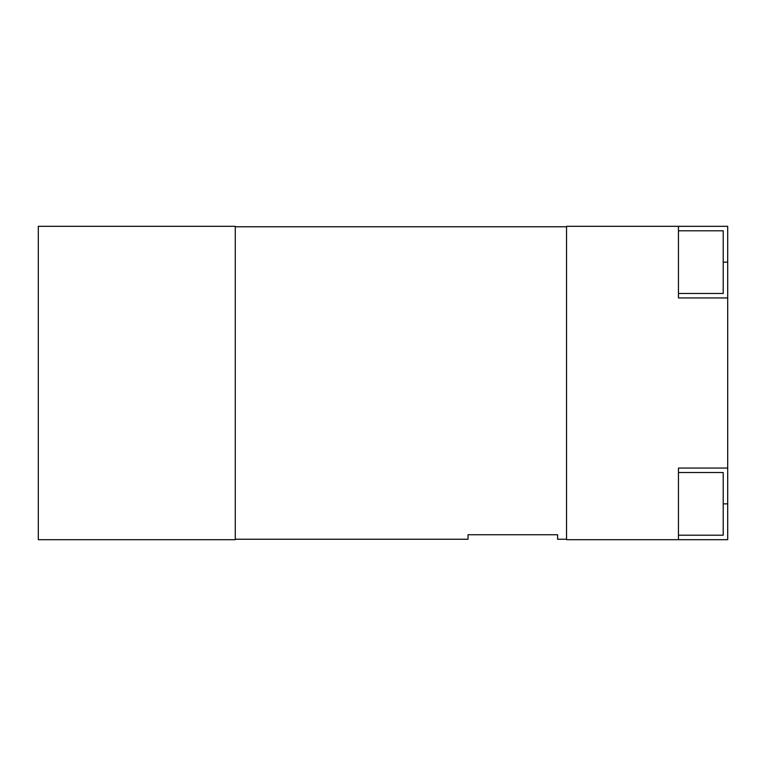 <?xml version="1.0" encoding="UTF-8"?>
<svg xmlns="http://www.w3.org/2000/svg" width="766" height="766" viewBox="0 0 766 766"><rect width="100%" height="100%" fill="white"/><g stroke="black" fill="none" stroke-linecap="round" stroke-linejoin="round"><path stroke-width="1.15" d="M235.267 539.235L468.055 539.235L468.055 534.754L557.591 534.754L557.591 539.235L566.543 539.235M235.267 226.765L566.543 226.765M235.267 539.685L235.267 226.315L38.3 226.315L38.3 539.685L235.267 539.685M678.456 226.315L566.543 226.315L566.543 539.685L678.456 539.685L678.456 468.055L727.7 468.055L727.7 297.945L678.456 297.945L678.456 226.315L727.7 226.315L727.7 297.945M727.7 468.055L727.7 539.685L678.456 539.685M678.456 293.464L723.219 293.464L723.219 230.796L678.456 230.796M678.456 535.204L723.219 535.204L723.219 472.536L678.456 472.536M727.7 262.135L723.219 262.135M727.7 503.865L723.219 503.865"/></g></svg>
